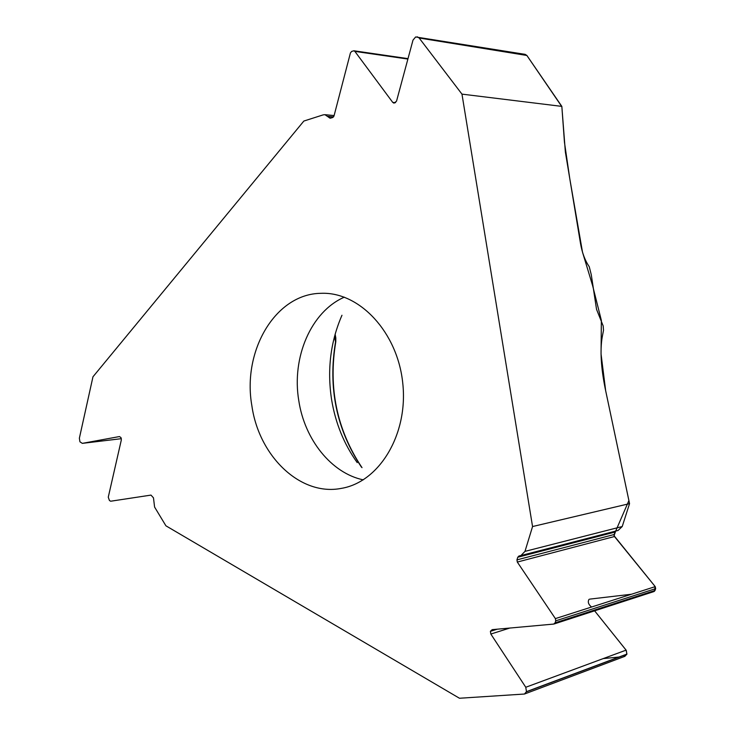 <?xml version="1.0" encoding="UTF-8"?>
<svg xmlns="http://www.w3.org/2000/svg" width="735" height="735" viewBox="0 0 735 735"><rect width="100%" height="100%" fill="white"/><g stroke="black" fill="none" stroke-linecap="round" stroke-linejoin="round"><path stroke-width="1.1" d="M624.86 656.337L524.459 694.033L459.467 698.25L165.917 525.81L154.589 507.058L153.477 497.843L150.978 495.096L110.673 501.224L109.423 500.48L108.266 497.182L121.339 439.907L120.981 437.601L119.474 436.572M561.834 106.391L461.966 94.126L532.553 526.545L629.546 503.631L605.171 388.402C601.019 367.573 600.008 350.613 602.14 337.521L603.499 330.281L603.178 325.936L596.535 309.343L591.271 274.725L589.25 266.695C585.088 260.686 582.175 252.969 580.521 243.533L565.362 151.97L561.834 106.391L526.876 55.465L525.176 54.362L415.652 36.961L413.006 40.094L396.533 101.173L394.043 103.176L392.72 102.376L354.876 51.395L353.921 50.788L351.679 51.413L350.43 52.92L333.984 116.047L332.753 117.508L330.134 118.234L324.925 114.678L323.207 114.862L303.849 121.054L92.968 376.789L79.371 438.198L79.931 441.808L82.329 443.361L119.327 436.581M521.069 555.504L618.107 530.449L622.223 526.526L629.546 503.631M653.58 591.647L655.05 590.453L655.648 588.634L655.225 586.631L614.469 536.522L614.056 534.538L615.682 531.074L614.047 535.714L655.161 586.539L654.462 591.289M624.888 656.327L626.927 654.076L626.101 650.126L594.615 610.831L626.312 650.42L626.845 654.315L624.006 656.53M357.228 462.627C343.971 444.105 335.417 423.029 331.558 399.39C327.066 369.595 330.539 341.545 341.968 315.26M251.866 405.729C258.95 456.279 300.413 496.364 341.159 488.407C379.159 482.298 408.311 434.523 402.789 383.44C397.727 332.303 359.406 291.51 320.956 293.32C275.469 293.752 242.109 350.788 251.866 405.729M361.39 467.056C336.501 429.405 327.883 387.685 335.546 341.885L334.462 336.63M362.015 467.662C336.841 429.874 328.104 387.887 335.803 341.683L335.812 337.889M461.966 94.126L419.152 37.999L417.214 36.787M524.459 694.033L526.471 691.653L525.773 687.262L490.833 634.048L490.401 631.337L492.174 629.647L553.685 624.079L555.127 622.821L555.752 620.836L555.394 618.613L517.302 562.064L516.953 559.877L517.752 557.24L518.965 555.991L520.94 555.541L524.983 551.379L532.553 526.545M619.045 657.026L603.224 658.597M526.802 55.373L561.862 106.694L564.452 142.278L569.79 178.743L582.497 252.133L592.603 285.566L601.359 320.405L601.046 353.958L605.668 390.754L628.903 500.572L615.682 531.074M631.494 594.238L589.7 599.126M589.02 599.356C587.559 601.928 588.404 604.482 591.565 607.027M344.338 297.16C310.997 311.64 291.473 357.532 298.787 400.648C304.602 439.53 331.31 473.156 363.265 479.854M419.152 37.999L526.876 55.465M392.72 102.376L395.586 102.689M354.876 51.395L407.888 59.057M329.197 117.729L331.411 117.94M328.012 116.36L333.589 116.883M82.439 443.343L121.367 438.676L82.329 443.361M526.416 691.837L626.872 654.242M526.471 691.653L626.927 654.076M525.773 687.262L626.101 650.126M490.833 634.048L509.805 628.048M490.401 631.337L497.264 629.188M490.456 631.172L496.584 629.252M555.127 622.821L655.05 590.453M555.752 620.836L655.648 588.634M555.394 618.613L655.225 586.631M517.302 562.064L614.469 536.522M516.953 559.877L614.056 534.538M517.752 557.24L614.837 532.103M524.983 551.379L622.223 526.526M335.123 334.177L335.84 338.063M408.008 58.635L353.921 50.788M334.113 115.56L324.925 114.678M653.92 591.574L554.025 624.006M618.107 530.449L520.94 555.541"/></g></svg>
